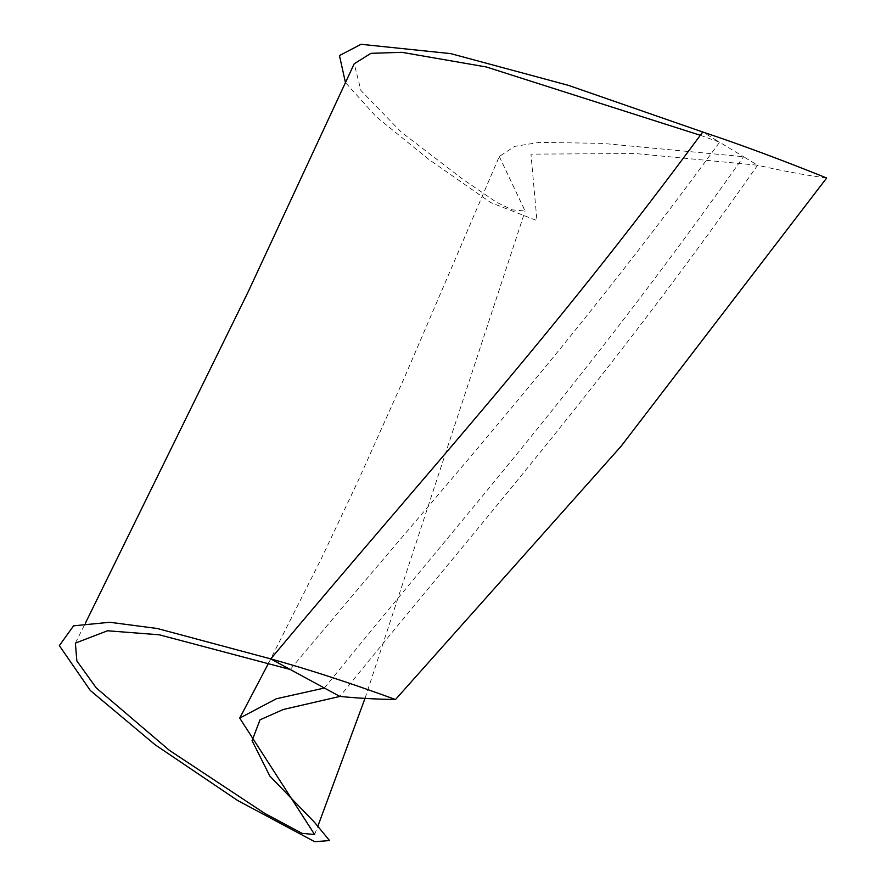 <?xml version="1.0" encoding="UTF-8"?>
<svg xmlns="http://www.w3.org/2000/svg" width="886" height="886" viewBox="0 0 886 886"><rect width="100%" height="100%" fill="white"/><g stroke="black" fill="none" stroke-linecap="round" stroke-linejoin="round"><path stroke-width="0.66" stroke-dasharray="4.43 3.32" d="M826.66 177.997C804.754 175.063 781.74 170.799 757.619 165.217C601.727 387.204 473.279 531.323 339.87 696.44M324.398 688.034C461.827 518.177 587.296 378.089 743.531 156.7L719.598 142.214C564.46 354.61 442.125 487.378 290.276 669.506M268.691 662.949L321.142 558.988L357.556 482.073L404.924 376.495L499.283 156.468L514.622 146.4L539.397 142.38L602.037 143.344L743.531 156.7L757.619 165.217L635.439 153.555L530.958 154.131L536.949 220.592L490.778 202.617L428.625 159.27L376.218 116.73L345.44 82.575M700.35 135.292L719.598 142.214L702.742 132.014M499.283 156.468L525.11 211.023L512.086 209.816L496.636 202.329L463.433 179.681L401.391 132.224L360.967 90.571L354.201 63.781M314.608 834.523L317.996 825.841M365.132 698.046L525.11 211.023M75.376 643.114L85.344 623.279"/><path stroke-width="1.33" d="M395.499 699.519C377.237 699.264 358.697 698.246 339.87 696.44L270.739 658.896C307.951 669.185 349.538 682.729 395.499 699.519L620.986 446.378L826.66 177.997C780.854 159.569 739.555 144.241 702.742 132.014L568.48 85.377L450.708 53.614L361.012 44.3L339.46 55.574L345.44 82.575M339.87 696.44L283.21 709.509L260.008 719.842L252.067 740.652L269.853 776.092L314.541 822.363L329.559 840.559L314.663 841.7L237.559 800.446L155.105 744.761L90.306 690.482L59.34 645.617L73.593 625.826L109.809 622.271L157.354 628.517L270.739 658.896C431.626 466.523 547.825 342.029 702.742 132.014M324.398 688.034L276.332 698.766L239.718 718.103L314.608 834.523L302.093 833.361L264.836 813.459L169.348 750.309L96.286 687.957L76.849 660.934L75.376 643.114L107.516 630.777L159.292 634.797L290.276 669.506M85.344 623.279L248.113 291.948L354.201 63.781L370.902 53.337L401.879 52.318L486.303 66.971L700.35 135.292M239.718 718.103L268.691 662.949M317.996 825.841L365.132 698.046"/></g></svg>
